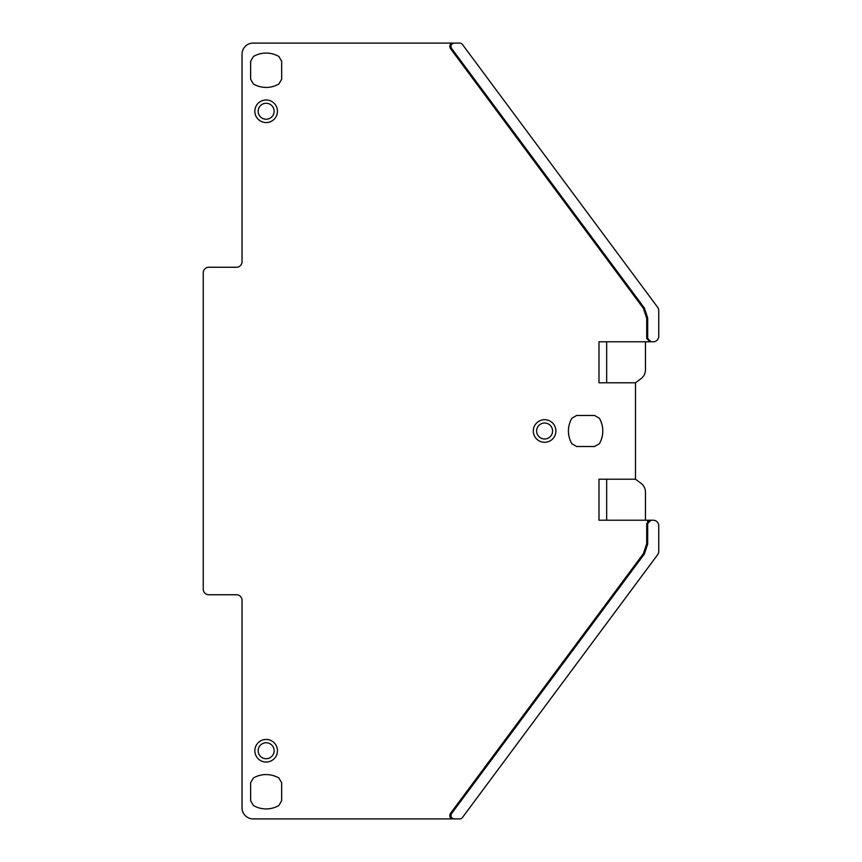 <?xml version="1.0" encoding="UTF-8"?>
<svg xmlns="http://www.w3.org/2000/svg" width="862" height="862" viewBox="0 0 862 862"><rect width="100%" height="100%" fill="white"/><g stroke="black" fill="none" stroke-linecap="round" stroke-linejoin="round"><path stroke-width="1.29" d="M266.142 103.278A7.984 7.984 0 0 0 258.158 111.263A7.984 7.984 0 0 0 266.142 119.236A7.984 7.984 0 0 0 274.127 111.263A7.984 7.984 0 0 0 266.142 103.278M266.142 99.96A11.303 11.303 0 0 1 277.445 111.263A11.303 11.303 0 0 1 266.142 122.566A11.303 11.303 0 0 1 254.84 111.263A11.303 11.303 0 0 1 266.142 99.96M647.674 544.051L644.41 553.921L451.548 813.599C450.298 816.454 451.192 818.221 454.242 818.9L459.748 818.9A3.329 3.329 0 0 0 462.42 817.553L657.663 554.665A5.538 5.538 0 0 0 658.751 551.357L658.751 525.755A5.538 5.538 0 0 0 653.213 520.217L650.034 520.217L651.004 520.217L647.674 523.546L647.674 544.051L646.705 543.728L646.705 523.546L650.034 520.217L598.982 520.217L598.982 479.207L635.477 479.207L635.477 382.793L598.982 382.793L598.982 341.783L650.034 341.783L646.705 338.454L646.705 318.293L643.44 308.402L644.41 308.079L451.548 48.401C450.298 45.546 451.192 43.779 454.242 43.1L459.748 43.1A3.329 3.329 0 0 1 462.42 44.447L657.663 307.335A5.538 5.538 0 0 1 658.751 310.643L658.751 336.245A5.538 5.538 0 0 1 653.213 341.783L650.034 341.783L651.004 341.783L647.674 338.454L647.674 317.949L644.41 308.079M451.548 48.401L450.341 48.401L643.418 308.38M450.341 48.401C449.091 45.546 449.986 43.779 453.035 43.1L253.116 43.1A11.087 11.087 0 0 0 242.039 54.187L242.039 261.714A5.538 5.538 0 0 1 236.5 267.252L208.787 267.252A5.538 5.538 0 0 0 203.249 272.791L203.249 589.209A5.538 5.538 0 0 0 208.787 594.748L236.5 594.748A5.538 5.538 0 0 1 242.039 600.286L242.039 807.813A11.087 11.087 0 0 0 253.116 818.9L453.035 818.9C449.986 818.221 449.091 816.454 450.341 813.599L643.418 553.619L646.705 543.728M281.658 800.712L281.658 782.782L278.889 777.987A25.494 25.494 0 0 0 253.396 777.987L250.626 782.782L250.626 800.712L253.396 805.507A25.494 25.494 0 0 0 278.889 805.507L281.658 800.712M571.84 443.747L576.646 446.516L594.575 446.516L599.37 443.747A25.494 25.494 0 0 0 599.37 418.253L594.575 415.484L576.646 415.484L571.84 418.253A25.494 25.494 0 0 0 571.84 443.747M281.658 79.218L278.889 84.013A25.494 25.494 0 0 1 253.396 84.013L250.626 79.218L250.626 61.288L253.396 56.493A25.494 25.494 0 0 1 278.889 56.493L281.658 61.288L281.658 79.218M606.665 479.207L606.665 520.217M606.665 341.783L606.665 382.793M454.242 818.9L453.035 818.9L454.242 818.9M544.601 442.303A11.303 11.303 0 0 0 555.904 431A11.303 11.303 0 0 0 544.601 419.697A11.303 11.303 0 0 0 533.298 431A11.303 11.303 0 0 0 544.601 442.303M266.142 739.434A11.303 11.303 0 0 0 254.84 750.737A11.303 11.303 0 0 0 266.142 762.04A11.303 11.303 0 0 0 277.445 750.737A11.303 11.303 0 0 0 266.142 739.434M451.548 813.599L450.341 813.599M647.481 521.402L648.159 520.788M635.477 479.207L640.983 483.291A11.087 11.087 0 0 1 645.455 492.191L645.455 520.217M635.477 382.793L640.983 378.709A11.087 11.087 0 0 0 645.455 369.809L645.455 341.783M544.601 438.984A7.984 7.984 0 0 0 552.574 431A7.984 7.984 0 0 0 544.601 423.016A7.984 7.984 0 0 0 536.617 431A7.984 7.984 0 0 0 544.601 438.984M266.142 742.764A7.984 7.984 0 0 0 258.158 750.737A7.984 7.984 0 0 0 266.142 758.722A7.984 7.984 0 0 0 274.127 750.737A7.984 7.984 0 0 0 266.142 742.764M647.674 523.546L646.705 523.546M646.705 338.454L647.674 338.454M647.674 317.949L646.705 318.272M644.41 553.921L643.44 553.598"/></g></svg>

